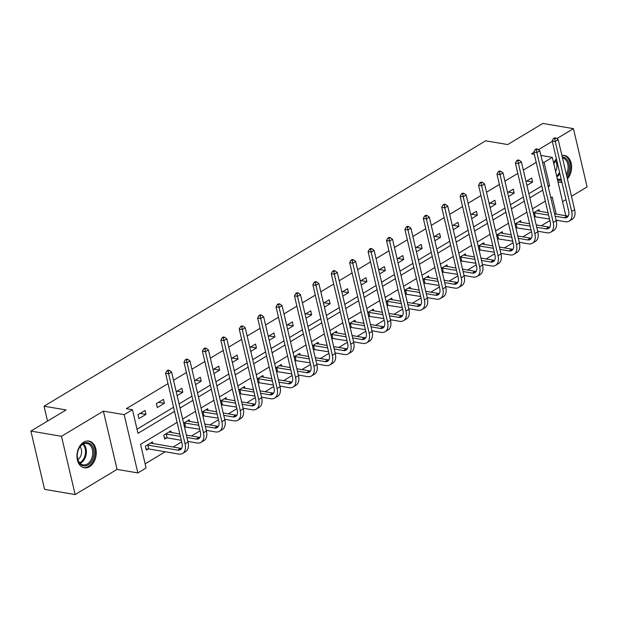 <?xml version="1.0" encoding="UTF-8"?>
<svg xmlns="http://www.w3.org/2000/svg" width="618" height="618" viewBox="0 0 618 618"><rect width="100%" height="100%" fill="white"/><g stroke="black" fill="none" stroke-linecap="round" stroke-linejoin="round"><path stroke-width="0.93" d="M89.494 466.721A13.573 9.509 99.7 0 0 96.253 452.399A13.573 9.509 99.7 0 0 88.899 441.067A13.573 9.509 99.7 0 0 83.731 442.156A13.573 9.509 99.7 0 0 76.972 456.486A13.573 9.509 99.7 0 0 84.334 467.818A13.573 9.509 99.7 0 0 89.494 466.721M567.409 178.919A13.573 9.509 99.7 0 0 571.465 164.797A13.573 9.509 99.7 0 0 564.257 155.396A13.573 9.509 99.7 0 0 561.893 155.412M177.103 422.395L140.572 444.35L146.111 467.973L137.853 472.94L124.187 414.67L132.445 409.711L137.984 433.326L174.523 411.372M117.049 469.386L103.384 411.125L61.491 436.3L30.9 431.086L44.566 489.348L75.157 494.57L117.049 469.386L137.853 472.94M562.704 201.576L565.964 199.614M571.488 196.3L587.1 186.914L573.434 128.652L556.779 138.656M542.45 162.063L544.079 162.341L552.337 157.374L565.818 215.752M556.115 220.325L557.745 220.603M145.137 463.84L165.23 451.766M173.086 447.046L181.677 441.878M191.495 435.984L200.085 430.816M209.904 424.921L218.494 419.753M228.312 413.851L236.91 408.691M246.721 402.789L255.319 397.629M265.137 391.727L273.728 386.567M283.546 380.665L292.136 375.497M301.955 369.603L310.545 364.435M320.363 358.54L328.961 353.372M338.772 347.471L347.37 342.31M357.189 336.408L365.779 331.248M375.597 325.346L384.187 320.178M394.006 314.284L402.596 309.116M412.415 303.222L421.012 298.054M430.823 292.152L439.421 286.991M449.232 281.09L457.83 275.929M467.648 270.027L476.239 264.867M486.057 258.965L494.647 253.797M504.466 247.903L513.064 242.735M522.874 236.841L531.472 231.673M541.283 225.771L549.881 220.611M556.385 158.803A13.573 9.509 99.7 0 0 553.72 163.245M558.031 181.638A13.573 9.509 99.7 0 0 559.692 182.148A13.573 9.509 99.7 0 0 561.87 182.163M61.491 436.3L75.157 494.57M30.9 431.086L66.072 409.95L44.048 406.196L485.655 140.811L507.679 144.566L542.843 123.43L573.434 128.652M44.048 406.196L47.54 421.09M539.444 211.256L539.058 209.595L533.396 213.001M534.315 216.933L534.817 216.64M521.036 222.318L520.65 220.657L514.979 224.064M515.906 228.003L516.401 227.702M502.627 233.38L502.233 231.727L496.571 235.126M497.498 239.066L497.992 238.764M484.218 244.45L483.824 242.789L478.162 246.188M479.089 250.128L479.583 249.826M465.802 255.512L465.416 253.851L459.753 257.258M460.673 261.19L461.175 260.889M447.393 266.574L447.007 264.913L441.345 268.32M442.264 272.252L442.766 271.959M428.985 277.636L428.598 275.976L422.928 279.382M423.855 283.322L424.35 283.021M410.576 288.699L410.182 287.038L404.52 290.445M405.447 294.384L405.941 294.083M392.167 299.769L391.773 298.108L386.111 301.507M387.038 305.446L387.532 305.145M373.751 310.831L373.365 309.17L367.702 312.569M368.622 316.509L369.124 316.207M355.342 321.893L354.956 320.232L349.294 323.639M350.213 327.571L350.715 327.27M336.934 332.955L336.547 331.294L330.877 334.701M331.804 338.633L332.299 338.34M318.525 344.017L318.131 342.357L312.469 345.763M313.396 349.703L313.89 349.402M300.116 355.08L299.722 353.426L294.06 356.825M294.987 360.765L295.481 360.464M281.7 366.15L281.314 364.489L275.651 367.888M276.57 371.827L277.073 371.526M263.291 377.212L262.905 375.551L257.243 378.95M258.162 382.89L258.664 382.588M244.882 388.274L244.496 386.613L238.826 390.02M239.753 393.952L240.255 393.658M226.474 399.336L226.08 397.675L220.417 401.082M221.344 405.014L221.839 404.72M208.065 410.398L207.671 408.737L202.009 412.144M202.936 416.084L203.43 415.783M189.649 421.461L189.262 419.807L183.6 423.206M184.519 427.146L185.021 426.845M171.24 432.53L170.854 430.87L163.77 435.126L164.697 439.058L166.613 437.907M152.831 443.593L152.445 441.932L145.361 446.188L146.288 450.12L148.204 448.969M536.215 162.349L523.33 170.089M517.807 173.411L504.921 181.151M499.39 184.473L486.505 192.213M480.982 195.535L468.096 203.283M462.573 206.597L449.688 214.346M444.164 217.66L431.279 225.408M425.756 228.73L412.87 236.47M407.339 239.792L394.454 247.532M388.931 250.854L376.045 258.594M370.522 261.916L357.637 269.664M352.113 272.978L339.228 280.726M333.705 284.048L320.819 291.789M315.288 295.11L302.403 302.851M296.879 306.173L283.994 313.913M278.471 317.235L265.586 324.975M260.062 328.297L247.177 336.045M241.653 339.359L228.768 347.107M223.245 350.429L210.352 358.17M204.828 361.491L191.943 369.232M186.42 372.554L173.534 380.294M168.011 383.616L126.327 408.668L132.445 409.711M137.018 429.193L173.55 407.239M179.073 403.917L191.959 396.177M197.482 392.855L210.367 385.107M215.898 381.793L228.784 374.044M234.307 370.73L247.192 362.982M252.716 359.661L265.601 351.92M271.124 348.598L284.01 340.858M289.533 337.536L302.418 329.796M307.949 326.474L320.835 318.726M326.358 315.412L339.243 307.664M344.767 304.342L357.652 296.601M363.175 293.28L376.061 285.539M381.584 282.217L394.469 274.477M400 271.155L412.886 263.415M418.409 260.093L431.294 252.345M436.818 249.031L449.703 241.283M455.227 237.961L468.112 230.22M473.635 226.899L486.52 219.158M492.052 215.836L504.937 208.096M510.46 204.774L523.346 197.026M528.869 193.712L541.754 185.964M526.93 185.446L532.592 182.04L531.673 178.1L526.003 181.507M508.521 196.509L514.184 193.102L513.257 189.162L507.594 192.569M490.113 207.571L495.775 204.164L494.848 200.232L489.186 203.631M471.696 218.633L477.359 215.226L476.439 211.294L470.777 214.693M453.288 229.695L458.95 226.296L458.031 222.356L452.368 225.763M434.879 240.757L440.541 237.358L439.622 233.419L433.952 236.825M416.47 251.827L422.133 248.421L421.206 244.481L415.543 247.888M398.062 262.889L403.724 259.483L402.797 255.551L397.135 258.95M379.645 273.952L385.308 270.545L384.388 266.613L378.726 270.012M361.236 285.014L366.899 281.615L365.98 277.675L360.317 281.074M342.828 296.076L348.49 292.677L347.571 288.737L341.901 292.144M324.419 307.138L330.082 303.739L329.155 299.8L323.492 303.206M306.01 318.208L311.673 314.801L310.746 310.862L305.083 314.268M287.594 329.27L293.264 325.864L292.337 321.932L286.675 325.331M269.185 340.333L274.848 336.926L273.928 332.994L268.266 336.393M250.777 351.395L256.439 347.996L255.52 344.056L249.85 347.463M232.368 362.457L238.03 359.058L237.103 355.118L231.441 358.525M213.959 373.527L219.622 370.12L218.695 366.18L213.032 369.587M195.543 384.589L201.213 381.182L200.286 377.25L194.624 380.649M177.134 395.651L182.797 392.245L181.877 388.313L176.215 391.712M163.469 399.375L156.385 403.631L157.312 407.563L164.388 403.307L163.469 399.375M145.052 410.437L137.976 414.693L138.895 418.625L145.979 414.377L145.052 410.437M103.384 411.125L124.187 414.67M533.882 152.414L531.542 153.828L534.331 154.299M540.897 155.419L552.337 157.374M552.299 141.352L538.371 149.718M556.223 214.122L552.206 196.98L550.831 197.806M545.308 201.128L532.422 208.869M526.899 212.19L514.014 219.931M508.49 223.252L495.605 231.001M490.082 234.315L477.196 242.063M471.673 245.377L458.78 253.125M453.257 256.447L440.371 264.187M434.848 267.509L421.963 275.249M416.439 278.571L403.554 286.312M398.031 289.633L385.145 297.382M379.622 300.696L366.729 308.444M361.206 311.758L348.32 319.506M342.797 322.828L329.912 330.568M324.388 333.89L311.503 341.63M305.98 344.952L293.094 352.693M287.571 356.014L274.678 363.763M269.154 367.077L256.269 374.825M250.746 378.146L237.86 385.887M232.337 389.209L219.452 396.949M213.928 400.271L201.043 408.011M195.52 411.333L182.627 419.081M548.251 186.783L549.618 185.956L544.079 162.341M180.047 408.058L192.932 400.31M198.455 396.988L211.341 389.247M216.864 385.926L229.749 378.185M235.273 374.863L248.158 367.123M253.689 363.801L266.574 356.053M272.098 352.739L284.983 344.991M290.506 341.677L303.392 333.929M308.915 330.607L321.8 322.866M327.324 319.545L340.209 311.804M345.74 308.482L358.625 300.742M364.149 297.42L377.034 289.672M382.557 286.358L395.443 278.61M400.966 275.288L413.851 267.548M419.375 264.226L432.26 256.485M437.791 253.164L450.676 245.423M456.2 242.101L469.085 234.353M474.609 231.039L487.494 223.291M493.017 219.977L505.903 212.229M511.426 208.907L524.311 201.167M529.842 197.845L542.728 190.105M547.988 185.686L549.618 185.956M526.768 181.043L532.592 182.04M508.359 192.113L514.184 193.102M489.95 203.175L495.775 204.164M471.542 214.237L477.359 215.226M453.133 225.3L458.95 226.296M434.717 236.362L440.541 237.358M416.308 247.424L422.133 248.421M397.899 258.494L403.724 259.483M379.491 269.556L385.308 270.545M361.082 280.618L366.899 281.615M342.666 291.681L348.49 292.677M324.257 302.743L330.082 303.739M305.848 313.813L311.673 314.801M287.44 324.875L293.264 325.864M269.031 335.937L274.848 336.926M250.614 346.999L256.439 347.996M232.206 358.061L238.03 359.058M213.797 369.124L219.622 370.12M195.388 380.194L201.213 381.182M176.98 391.256L182.797 392.245M158.563 402.318L164.388 403.307M140.155 413.38L145.979 414.377M555.93 138.03L554.701 137.822L553.527 138.532L554.748 138.741L555.93 138.03L558.208 139.699L555.258 141.476L571.681 211.472A13.048 7.972 59 0 1 569.224 221.089A13.048 7.972 59 0 1 565.269 221.715L556.076 220.147M549.51 219.027L534.253 216.663M537.142 210.746L548.027 212.723M554.593 213.843L567.301 216.006A8.698 5.315 -121 0 0 568.212 216.076M533.89 212.7L548.583 215.095M555.149 216.215L564.35 217.783A8.698 5.315 -121 0 0 566.984 217.358A8.698 5.315 -121 0 0 568.622 210.947L552.198 140.95L553.527 138.532M558.208 139.699L574.632 209.695A13.048 7.972 59 0 1 572.175 219.313L569.224 221.089M554.748 138.741L555.258 141.476L552.198 140.95M534.423 212.677L535.35 216.617M553.852 163.816A11.742 8.227 -80.3 0 1 556.563 159.544M562.256 156.957A11.742 8.227 -80.3 0 1 566.652 159.15A11.742 8.227 -80.3 0 1 566.737 176.053M566.335 174.346A10.869 7.617 99.7 0 0 565.617 159.745A10.869 7.617 99.7 0 0 562.465 157.837M556.617 159.776A10.869 7.617 99.7 0 0 553.859 163.855M558.726 181.901L558.649 181.885A13.48 9.448 99.7 0 0 558.726 181.901A13.48 9.448 99.7 0 0 561.762 181.723M567.139 177.775A13.48 9.448 99.7 0 0 567.486 157.744A13.48 9.448 99.7 0 0 563.261 155.319A13.48 9.448 99.7 0 0 563.176 155.303L563.261 155.319M561.383 180.108A11.742 8.227 -80.3 0 1 557.583 179.745M557.382 178.88A10.869 7.617 99.7 0 0 558.556 179.22A10.869 7.617 99.7 0 0 561.136 179.042M555.451 161.074A7.74 5.423 -80.3 0 1 555.605 171.294M83.144 443.647A11.742 8.227 -80.3 0 1 93.604 449.487A11.742 8.227 -80.3 0 1 88.127 464.906A11.742 8.227 -80.3 0 1 77.296 455.103A11.742 8.227 -80.3 0 1 78.046 450.731A11.742 8.227 -80.3 0 1 83.144 443.647M77.304 455.018A10.869 7.617 99.7 0 0 83.198 464.89A10.869 7.617 99.7 0 0 87.331 464.01A10.869 7.617 99.7 0 0 92.746 452.538A10.869 7.617 99.7 0 0 86.852 443.454A10.869 7.617 99.7 0 0 82.712 444.327A10.869 7.617 99.7 0 0 78.022 450.808M80.093 446.744A7.74 5.423 -80.3 0 1 77.907 459.545M83.368 467.563L83.291 467.548A13.48 9.448 99.7 0 0 83.368 467.563A13.48 9.448 99.7 0 0 88.498 466.482A13.48 9.448 99.7 0 0 95.211 452.245A13.48 9.448 99.7 0 0 87.903 440.982A13.48 9.448 99.7 0 0 87.818 440.974L87.903 440.982M537.521 149.093L536.293 148.884L535.111 149.595L536.339 149.803L537.521 149.093L539.8 150.769L536.849 152.538L553.264 222.534A13.048 7.972 59 0 1 550.816 232.152A13.048 7.972 59 0 1 546.86 232.777L537.668 231.209M531.101 230.089L515.845 227.725M518.734 221.808L529.618 223.786M536.185 224.906L548.892 227.069A8.698 5.315 -121 0 0 549.804 227.138M515.482 223.762L530.174 226.157M536.741 227.277L545.941 228.845A8.698 5.315 -121 0 0 548.575 228.428A8.698 5.315 -121 0 0 550.213 222.016L533.79 152.02L535.111 149.595M539.8 150.769L556.215 220.765A13.048 7.972 59 0 1 553.759 230.383L550.816 232.152M536.339 149.803L536.849 152.538L533.79 152.02M516.015 223.739L516.942 227.679M519.105 160.155L517.884 159.946L516.702 160.657L517.93 160.865L519.105 160.155L521.391 161.831L518.44 163.6L534.856 233.596A13.048 7.972 59 0 1 532.399 243.214A13.048 7.972 59 0 1 528.452 243.847L519.251 242.271M512.685 241.159L497.428 238.787M500.317 232.878L511.21 234.848M517.776 235.968L530.476 238.131A8.698 5.315 -121 0 0 531.395 238.2M497.073 234.825L511.766 237.219M518.332 238.339L527.525 239.908A8.698 5.315 -121 0 0 530.159 239.49A8.698 5.315 -121 0 0 531.797 233.079L515.381 163.082L516.702 160.657M521.391 161.831L537.807 231.827A13.048 7.972 59 0 1 535.35 241.445L532.399 243.214M517.93 160.865L518.44 163.6L515.381 163.082M497.606 234.801L498.525 238.741M500.696 171.225L499.475 171.016L498.293 171.719L499.514 171.928L500.696 171.225L502.982 172.893L500.032 174.67L516.447 244.658A13.048 7.972 59 0 1 513.991 254.284A13.048 7.972 59 0 1 510.043 254.91L500.843 253.341M494.276 252.221L479.02 249.857M481.909 243.94L492.801 245.91M499.367 247.03L512.067 249.201A8.698 5.315 -121 0 0 512.986 249.263M478.664 245.894L493.357 248.281M499.923 249.402L509.116 250.97A8.698 5.315 -121 0 0 511.75 250.553A8.698 5.315 -121 0 0 513.388 244.141L496.972 174.145L498.293 171.719M502.982 172.893L519.398 242.889A13.048 7.972 59 0 1 516.942 252.507L513.991 254.284M499.514 171.928L500.032 174.67L496.972 174.145M479.197 245.864L480.116 249.803M482.287 182.287L481.067 182.078L479.885 182.789L481.105 182.998L482.287 182.287L484.574 183.955L481.623 185.732L498.038 255.728A13.048 7.972 59 0 1 495.582 265.346A13.048 7.972 59 0 1 491.634 265.972L482.434 264.404M475.868 263.283L460.611 260.92M463.5 255.002L474.392 256.972M480.951 258.092L493.658 260.263A8.698 5.315 -121 0 0 494.578 260.325M460.248 256.957L474.948 259.344M481.507 260.464L490.707 262.032A8.698 5.315 -121 0 0 493.342 261.615A8.698 5.315 -121 0 0 494.979 255.203L478.564 185.207L479.885 182.789M484.574 183.955L500.989 253.952A13.048 7.972 59 0 1 498.533 263.569L495.582 265.346M481.105 182.998L481.623 185.732L478.564 185.207M460.781 256.933L461.708 260.866M463.879 193.349L462.65 193.14L461.476 193.851L462.697 194.06L463.879 193.349L466.157 195.018L463.206 196.794L479.63 266.791A13.048 7.972 59 0 1 477.173 276.408A13.048 7.972 59 0 1 473.218 277.034L464.025 275.466M457.459 274.346L442.202 271.982M445.091 266.064L455.976 268.042M462.542 269.154L475.25 271.325A8.698 5.315 -121 0 0 476.161 271.395M441.839 268.019L456.532 270.406M463.098 271.526L472.299 273.094A8.698 5.315 -121 0 0 474.933 272.677A8.698 5.315 -121 0 0 476.571 266.265L460.147 196.269L461.476 193.851M466.157 195.018L482.581 265.014A13.048 7.972 59 0 1 480.124 274.631L477.173 276.408M462.697 194.06L463.206 196.794L460.147 196.269M442.372 267.996L443.299 271.928M445.47 204.411L444.242 204.203L443.067 204.913L444.288 205.122L445.47 204.411L447.749 206.088L444.798 207.857L461.221 277.853A13.048 7.972 59 0 1 458.765 287.47A13.048 7.972 59 0 1 454.809 288.096L445.617 286.528M439.05 285.408L423.793 283.044M426.683 277.127L437.567 279.104M444.133 280.224L456.841 282.387A8.698 5.315 -121 0 0 457.753 282.457M423.43 279.081L438.123 281.476M444.69 282.596L453.89 284.164A8.698 5.315 -121 0 0 456.524 283.747A8.698 5.315 -121 0 0 458.162 277.327L441.739 207.339L443.067 204.913M447.749 206.088L464.164 276.084A13.048 7.972 59 0 1 461.708 285.701L458.765 287.47M444.288 205.122L444.798 207.857L441.739 207.339M423.963 279.058L424.89 282.998M427.053 215.473L425.833 215.265L424.651 215.976L425.879 216.184L427.053 215.473L429.34 217.15L426.389 218.919L442.805 288.915A13.048 7.972 59 0 1 440.348 298.533A13.048 7.972 59 0 1 436.401 299.158L427.2 297.59M420.634 296.47L405.377 294.106M408.266 288.197L419.159 290.166M425.725 291.287L438.425 293.45A8.698 5.315 -121 0 0 439.344 293.519M405.022 290.143L419.715 292.538M426.281 293.658L435.474 295.226A8.698 5.315 -121 0 0 438.108 294.809A8.698 5.315 -121 0 0 439.746 288.397L423.33 218.401L424.651 215.976M429.34 217.15L445.756 287.146A13.048 7.972 59 0 1 443.299 296.764L440.348 298.533M425.879 216.184L426.389 218.919L423.33 218.401M405.555 290.12L406.474 294.06M408.645 226.536L407.424 226.327L406.242 227.038L407.471 227.246L408.645 226.536L410.931 228.212L407.98 229.981L424.396 299.977A13.048 7.972 59 0 1 421.94 309.595A13.048 7.972 59 0 1 417.992 310.228L408.792 308.66M402.225 307.54L386.968 305.168M389.858 299.259L400.75 301.229M407.316 302.349L420.016 304.512A8.698 5.315 -121 0 0 420.935 304.581M386.613 301.205L401.306 303.6M407.872 304.72L417.065 306.289A8.698 5.315 -121 0 0 419.699 305.871A8.698 5.315 -121 0 0 421.337 299.46L404.921 229.463L406.242 227.038M410.931 228.212L427.347 298.208A13.048 7.972 59 0 1 424.89 307.826L421.94 309.595M407.471 227.246L407.98 229.981L404.921 229.463M387.146 301.182L388.065 305.122M390.236 237.606L389.016 237.397L387.834 238.1L389.054 238.309L390.236 237.606L392.523 239.274L389.572 241.051L405.987 311.047A13.048 7.972 59 0 1 403.531 320.665A13.048 7.972 59 0 1 399.583 321.29L390.383 319.722M383.817 318.602L368.56 316.238M371.449 310.321L382.341 312.291M388.9 313.411L401.607 315.582A8.698 5.315 -121 0 0 402.527 315.644M368.197 312.275L382.897 314.662M389.456 315.783L398.656 317.351A8.698 5.315 -121 0 0 401.291 316.934A8.698 5.315 -121 0 0 402.928 310.522L386.513 240.526L387.834 238.1M392.523 239.274L408.938 309.27A13.048 7.972 59 0 1 406.482 318.888L403.531 320.665M389.054 238.309L389.572 241.051L386.513 240.526M368.73 312.244L369.657 316.184M371.827 248.668L370.599 248.459L369.425 249.17L370.645 249.378L371.827 248.668L374.106 250.336L371.155 252.113L387.579 322.109A13.048 7.972 59 0 1 385.122 331.727A13.048 7.972 59 0 1 381.167 332.353L371.974 330.784M365.408 329.664L350.151 327.301M353.04 321.383L363.925 323.353M370.491 324.473L383.199 326.644A8.698 5.315 -121 0 0 384.11 326.706M349.788 323.338L364.481 325.725M371.047 326.845L380.248 328.413A8.698 5.315 -121 0 0 382.882 327.996A8.698 5.315 -121 0 0 384.52 321.584L368.104 251.588L369.425 249.17M374.106 250.336L390.53 320.333A13.048 7.972 59 0 1 388.073 329.95L385.122 331.727M370.645 249.378L371.155 252.113L368.104 251.588M350.321 323.314L351.248 327.246M353.419 259.73L352.19 259.521L351.016 260.232L352.237 260.441L353.419 259.73L355.698 261.399L352.747 263.175L369.17 333.172A13.048 7.972 59 0 1 366.713 342.789A13.048 7.972 59 0 1 362.758 343.415L353.566 341.847M346.999 340.727L331.742 338.363M334.632 332.445L345.516 334.423M352.082 335.543L364.79 337.706A8.698 5.315 -121 0 0 365.701 337.776M331.379 334.4L346.072 336.795M352.639 337.907L361.839 339.483A8.698 5.315 -121 0 0 364.473 339.058A8.698 5.315 -121 0 0 366.111 332.646L349.688 262.65L351.016 260.232M355.698 261.399L372.113 331.395A13.048 7.972 59 0 1 369.657 341.012L366.713 342.789M352.237 260.441L352.747 263.175L349.688 262.65M331.912 334.377L332.839 338.309M335.002 270.792L333.782 270.584L332.6 271.294L333.828 271.503L335.002 270.792L337.289 272.468L334.338 274.238L350.754 344.234A13.048 7.972 59 0 1 348.297 353.851A13.048 7.972 59 0 1 344.35 354.477L335.149 352.909M328.591 351.789L313.326 349.425M316.215 343.508L327.107 345.485M333.674 346.605L346.374 348.768A8.698 5.315 -121 0 0 347.293 348.838M312.971 345.462L327.664 347.857M334.23 348.977L343.423 350.545A8.698 5.315 -121 0 0 346.057 350.128A8.698 5.315 -121 0 0 347.695 343.716L331.279 273.72L332.6 271.294M337.289 272.468L353.705 342.465A13.048 7.972 59 0 1 351.248 352.082L348.297 353.851M333.828 271.503L334.338 274.238L331.279 273.72M313.504 345.439L314.423 349.379M316.594 281.854L315.373 281.646L314.191 282.356L315.419 282.565L316.594 281.854L318.88 283.531L315.929 285.3L332.345 355.296A13.048 7.972 59 0 1 329.888 364.914A13.048 7.972 59 0 1 325.941 365.539L316.74 363.971M310.174 362.851L294.917 360.487M297.806 354.577L308.699 356.547M315.265 357.667L327.965 359.83A8.698 5.315 -121 0 0 328.884 359.9M294.562 356.524L309.255 358.919M315.821 360.039L325.014 361.607A8.698 5.315 -121 0 0 327.648 361.19A8.698 5.315 -121 0 0 329.286 354.778L312.87 284.782L314.191 282.356M318.88 283.531L335.296 353.527A13.048 7.972 59 0 1 332.839 363.145L329.888 364.914M315.419 282.565L315.929 285.3L312.87 284.782M295.095 356.501L296.014 360.441M298.185 292.924L296.964 292.716L295.783 293.419L297.003 293.627L298.185 292.924L300.472 294.593L297.521 296.362L313.936 366.358A13.048 7.972 59 0 1 311.48 375.976A13.048 7.972 59 0 1 307.532 376.609L298.332 375.041M291.766 373.921L276.509 371.549M279.398 365.64L290.29 367.61M296.849 368.73L309.556 370.9A8.698 5.315 -121 0 0 310.475 370.962M276.146 367.594L290.846 369.981M297.405 371.101L306.605 372.669A8.698 5.315 -121 0 0 309.239 372.252A8.698 5.315 -121 0 0 310.877 365.841L294.462 295.844L295.783 293.419M300.472 294.593L316.887 364.589A13.048 7.972 59 0 1 314.431 374.207L311.48 375.976M297.003 293.627L297.521 296.362L294.462 295.844M276.679 367.563L277.606 371.503M279.776 303.986L278.548 303.778L277.374 304.489L278.594 304.697L279.776 303.986L282.055 305.655L279.104 307.432L295.528 377.428A13.048 7.972 59 0 1 293.071 387.046A13.048 7.972 59 0 1 289.116 387.671L279.923 386.103M273.357 384.983L258.1 382.619M260.989 376.702L271.874 378.672M278.44 379.792L291.148 381.963A8.698 5.315 -121 0 0 292.067 382.024M257.737 378.656L272.43 381.043M278.996 382.163L288.197 383.732A8.698 5.315 -121 0 0 290.831 383.314A8.698 5.315 -121 0 0 292.469 376.903L276.053 306.907L277.374 304.489M282.055 305.655L298.479 375.651A13.048 7.972 59 0 1 296.022 385.269L293.071 387.046M278.594 304.697L279.104 307.432L276.053 306.907M258.27 378.633L259.197 382.565M261.368 315.049L260.139 314.84L258.965 315.551L260.186 315.759L261.368 315.049L263.647 316.717L260.696 318.494L277.119 388.49A13.048 7.972 59 0 1 274.662 398.108A13.048 7.972 59 0 1 270.707 398.734L261.514 397.165M254.948 396.045L239.691 393.681M242.58 387.764L253.465 389.734M260.031 390.854L272.739 393.025A8.698 5.315 -121 0 0 273.65 393.094M239.328 389.719L254.021 392.106M260.587 393.226L269.788 394.794A8.698 5.315 -121 0 0 272.422 394.377A8.698 5.315 -121 0 0 274.06 387.965L257.636 317.969L258.965 315.551M263.647 316.717L280.062 386.714A13.048 7.972 59 0 1 277.606 396.331L274.662 398.108M260.186 315.759L260.696 318.494L257.636 317.969M239.861 389.695L240.788 393.627M242.951 326.111L241.731 325.902L240.549 326.613L241.777 326.822L242.951 326.111L245.238 327.779L242.287 329.556L258.703 399.552A13.048 7.972 59 0 1 256.246 409.17A13.048 7.972 59 0 1 252.299 409.796L243.098 408.228M236.539 407.107L221.275 404.744M224.164 398.826L235.056 400.804M241.623 401.924L254.322 404.087A8.698 5.315 -121 0 0 255.242 404.157M220.92 400.781L235.612 403.175M242.179 404.296L251.371 405.864A8.698 5.315 -121 0 0 254.006 405.439A8.698 5.315 -121 0 0 255.643 399.027L239.228 329.031L240.549 326.613M245.238 327.779L261.653 397.776A13.048 7.972 59 0 1 259.197 407.393L256.246 409.17M241.777 326.822L242.287 329.556L239.228 329.031M221.453 400.758L222.372 404.697M224.543 337.173L223.322 336.964L222.14 337.675L223.368 337.884L224.543 337.173L226.829 338.849L223.878 340.618L240.294 410.615A13.048 7.972 59 0 1 237.837 420.232A13.048 7.972 59 0 1 233.89 420.858L224.689 419.29M218.123 418.17L202.866 415.806M205.755 409.889L216.648 411.866M223.214 412.986L235.914 415.149A8.698 5.315 -121 0 0 236.833 415.219M202.511 411.843L217.204 414.238M223.77 415.358L232.963 416.926A8.698 5.315 -121 0 0 235.597 416.509A8.698 5.315 -121 0 0 237.235 410.097L220.819 340.101L222.14 337.675M226.829 338.849L243.245 408.846A13.048 7.972 59 0 1 240.788 418.463L237.837 420.232M223.368 337.884L223.878 340.618L220.819 340.101M203.044 411.82L203.963 415.76M206.134 348.235L204.913 348.027L203.731 348.737L204.952 348.946L206.134 348.235L208.421 349.912L205.47 351.681L221.885 421.677A13.048 7.972 59 0 1 219.429 431.294A13.048 7.972 59 0 1 215.481 431.928L206.281 430.352M199.714 429.24L184.458 426.868M187.347 420.958L198.239 422.928M204.797 424.048L217.505 426.211A8.698 5.315 -121 0 0 218.424 426.281M184.094 422.905L198.795 425.3M205.354 426.42L214.554 427.988A8.698 5.315 -121 0 0 217.188 427.571A8.698 5.315 -121 0 0 218.826 421.159L202.41 351.163L203.731 348.737M208.421 349.912L224.836 419.908A13.048 7.972 59 0 1 222.38 429.525L219.429 431.294M204.952 348.946L205.47 351.681L202.41 351.163M184.627 422.882L185.554 426.822M187.725 359.305L186.505 359.097L185.323 359.8L186.543 360.008L187.725 359.305L190.004 360.974L187.061 362.751L203.476 432.747A13.048 7.972 59 0 1 201.02 442.364A13.048 7.972 59 0 1 197.065 442.99L187.872 441.422M181.306 440.302L167.146 437.884L164.45 438.007M168.938 432.021L179.823 433.99M186.389 435.111L199.096 437.281A8.698 5.315 -121 0 0 200.016 437.343M165.686 433.975L180.379 436.362M186.945 437.482L196.145 439.05A8.698 5.315 -121 0 0 198.78 438.633A8.698 5.315 -121 0 0 200.417 432.221L184.002 362.225L185.323 359.8M190.004 360.974L206.427 430.97A13.048 7.972 59 0 1 203.971 440.588L201.02 442.364M186.543 360.008L187.061 362.751L184.002 362.225M166.219 433.944L167.146 437.884M169.317 370.367L168.088 370.159L166.914 370.87L168.135 371.078L169.317 370.367L171.595 372.036L168.644 373.813L185.068 443.809A13.048 7.972 59 0 1 182.611 453.427A13.048 7.972 59 0 1 178.656 454.052L148.737 448.946L146.041 449.07M150.529 443.083L180.688 448.344A8.698 5.315 -121 0 0 181.599 448.405M147.277 445.037L177.737 450.113A8.698 5.315 -121 0 0 180.371 449.695A8.698 5.315 -121 0 0 182.009 443.284L165.585 373.287L166.914 370.87M171.595 372.036L188.011 442.032A13.048 7.972 59 0 1 185.562 451.65L182.611 453.427M168.135 371.078L168.644 373.813L165.585 373.287M147.81 445.014L148.737 448.946M567.301 216.006L564.35 217.783M574.632 209.695L571.681 211.472M559.831 173.488A10.869 7.617 -80.3 0 1 556.911 176.864M556.718 176.053A10.514 7.37 99.7 0 0 559.537 172.221M83.492 443.925A10.869 7.617 -80.3 0 1 86.242 453.805A10.869 7.617 -80.3 0 1 80.958 462.928A10.869 7.617 -80.3 0 1 80.178 463.33M79.691 462.812A10.514 7.37 99.7 0 0 80.278 462.496A10.514 7.37 99.7 0 0 85.369 453.797A10.514 7.37 99.7 0 0 82.858 444.249M548.892 227.069L545.941 228.845M556.215 220.765L553.264 222.534M530.476 238.131L527.525 239.908M537.807 231.827L534.856 233.596M512.067 249.201L509.116 250.97M519.398 242.889L516.447 244.658M493.658 260.263L490.707 262.032M500.989 253.952L498.038 255.728M475.25 271.325L472.299 273.094M482.581 265.014L479.63 266.791M456.841 282.387L453.89 284.164M464.164 276.084L461.221 277.853M438.425 293.45L435.474 295.226M445.756 287.146L442.805 288.915M420.016 304.512L417.065 306.289M427.347 298.208L424.396 299.977M401.607 315.582L398.656 317.351M408.938 309.27L405.987 311.047M383.199 326.644L380.248 328.413M390.53 320.333L387.579 322.109M364.79 337.706L361.839 339.483M372.113 331.395L369.17 333.172M346.374 348.768L343.423 350.545M353.705 342.465L350.754 344.234M327.965 359.83L325.014 361.607M335.296 353.527L332.345 355.296M309.556 370.9L306.605 372.669M316.887 364.589L313.936 366.358M291.148 381.963L288.197 383.732M298.479 375.651L295.528 377.428M272.739 393.025L269.788 394.794M280.062 386.714L277.119 388.49M254.322 404.087L251.371 405.864M261.653 397.776L258.703 399.552M235.914 415.149L232.963 416.926M243.245 408.846L240.294 410.615M217.505 426.211L214.554 427.988M224.836 419.908L221.885 421.677M199.096 437.281L196.145 439.05M206.427 430.97L203.476 432.747M180.688 448.344L177.737 450.113M188.011 442.032L185.068 443.809"/></g></svg>
